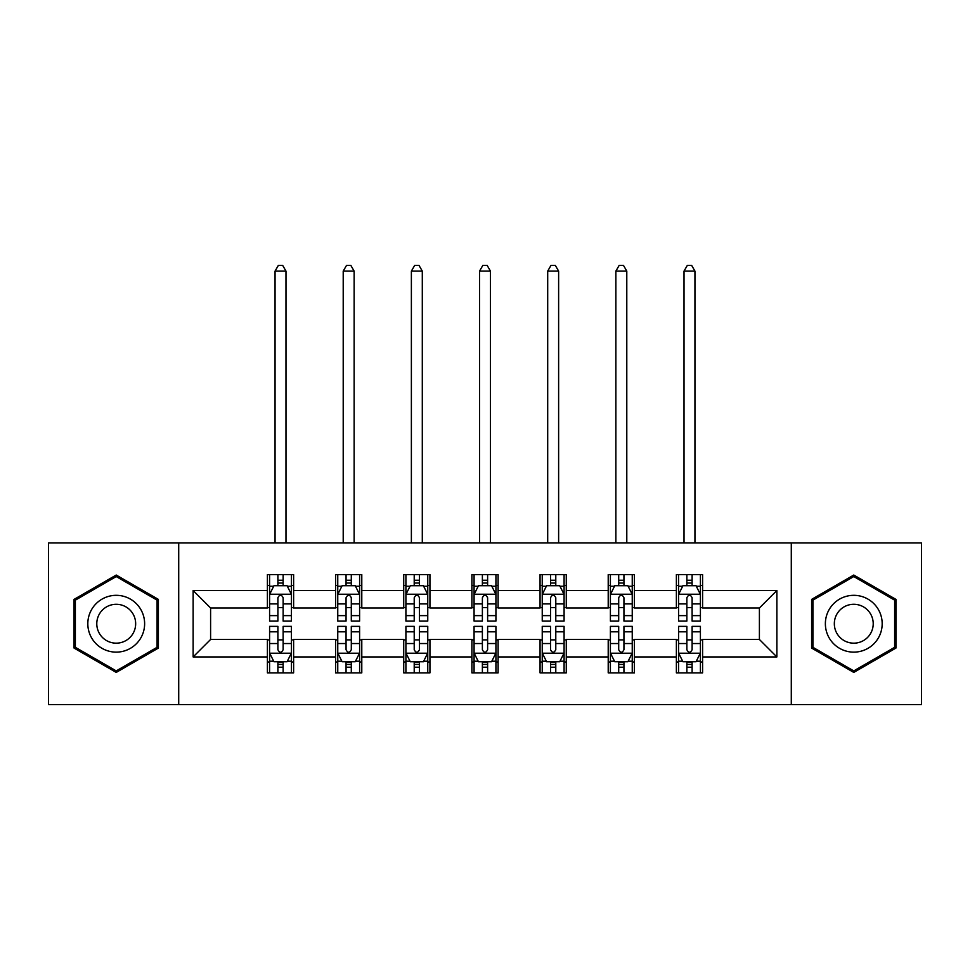 <?xml version="1.0" encoding="UTF-8"?>
<svg xmlns="http://www.w3.org/2000/svg" width="970" height="970" viewBox="0 0 970 970"><rect width="100%" height="100%" fill="white"/><g stroke="black" fill="none" stroke-linecap="round" stroke-linejoin="round"><path stroke-width="1.45" d="M791.29 704.559L921.5 704.559L921.5 542.897L791.29 542.897L791.29 704.559L178.71 704.559L178.71 542.897L48.5 542.897L48.5 704.559L178.71 704.559M791.29 542.897L178.71 542.897M702.595 590.524L702.595 574.567L676.381 574.567L676.381 590.524L634.428 590.524L634.428 574.567L608.214 574.567L608.214 590.524L566.274 590.524L566.274 574.567L540.06 574.567L540.06 590.524L498.107 590.524L498.107 574.567L471.893 574.567L471.893 590.524L429.94 590.524L429.94 574.567L403.726 574.567L403.726 590.524L361.786 590.524L361.786 574.567L335.571 574.567L335.571 590.524L293.619 590.524L293.619 574.567L267.405 574.567L267.405 590.524L193.127 590.524L193.127 656.932L210.599 639.46L267.405 639.46L267.405 672.877L293.619 672.877L293.619 639.46L335.571 639.46L335.571 672.877L361.786 672.877L361.786 639.46L403.726 639.46L403.726 672.877L429.94 672.877L429.94 639.46L471.893 639.46L471.893 672.877L498.107 672.877L498.107 639.46L540.06 639.46L540.06 672.877L566.274 672.877L566.274 639.46L608.214 639.46L608.214 672.877L634.428 672.877L634.428 639.46L676.381 639.46L676.381 672.877L702.595 672.877L702.595 639.46L759.401 639.46L759.401 607.996L702.595 607.996L702.595 590.524L776.873 590.524L776.873 656.932L702.595 656.932M676.381 656.932L634.428 656.932M608.214 656.932L566.274 656.932M540.06 656.932L498.107 656.932M471.893 656.932L429.94 656.932M403.726 656.932L361.786 656.932M335.571 656.932L293.619 656.932M267.405 656.932L193.127 656.932M676.381 590.524L676.381 607.996L634.428 607.996L634.428 590.524M608.214 590.524L608.214 607.996L566.274 607.996L566.274 590.524M540.06 590.524L540.06 607.996L498.107 607.996L498.107 590.524M471.893 590.524L471.893 607.996L429.94 607.996L429.94 590.524M403.726 590.524L403.726 607.996L361.786 607.996L361.786 590.524M335.571 590.524L335.571 607.996L293.619 607.996L293.619 590.524M267.405 590.524L267.405 607.996L210.599 607.996L193.127 590.524M210.599 607.996L210.599 639.46M776.873 656.932L759.401 639.46M759.401 607.996L776.873 590.524M267.405 585.492L269.587 585.492M277.893 585.492L283.131 585.492M291.436 585.492L293.619 585.492M267.405 607.559L269.587 607.559M277.893 607.559L283.131 607.559M291.436 607.559L293.619 607.559M267.405 639.897L269.587 639.897M277.893 639.897L283.131 639.897M291.436 639.897L293.619 639.897M267.405 661.964L269.587 661.964M277.893 661.964L283.131 661.964M291.436 661.964L293.619 661.964M335.571 639.897L337.754 639.897M346.06 639.897L351.298 639.897M359.603 639.897L361.786 639.897M335.571 661.964L337.754 661.964M346.06 661.964L351.298 661.964M359.603 661.964L361.786 661.964M335.571 585.492L337.754 585.492M346.06 585.492L351.298 585.492M359.603 585.492L361.786 585.492M335.571 607.559L337.754 607.559M346.06 607.559L351.298 607.559M359.603 607.559L361.786 607.559M403.726 639.897L405.909 639.897M414.214 639.897L419.464 639.897M427.758 639.897L429.94 639.897M403.726 661.964L405.909 661.964M414.214 661.964L419.464 661.964M427.758 661.964L429.94 661.964M403.726 585.492L405.909 585.492M414.214 585.492L419.464 585.492M427.758 585.492L429.94 585.492M403.726 607.559L405.909 607.559M414.214 607.559L419.464 607.559M427.758 607.559L429.94 607.559M471.893 639.897L474.075 639.897M482.381 639.897L487.619 639.897M495.925 639.897L498.107 639.897M471.893 661.964L474.075 661.964M482.381 661.964L487.619 661.964M495.925 661.964L498.107 661.964M471.893 585.492L474.075 585.492M482.381 585.492L487.619 585.492M495.925 585.492L498.107 585.492M471.893 607.559L474.075 607.559M482.381 607.559L487.619 607.559M495.925 607.559L498.107 607.559M540.06 639.897L542.242 639.897M550.536 639.897L555.786 639.897M564.091 639.897L566.274 639.897M540.06 661.964L542.242 661.964M550.536 661.964L555.786 661.964M564.091 661.964L566.274 661.964M540.06 585.492L542.242 585.492M550.536 585.492L555.786 585.492M564.091 585.492L566.274 585.492M540.06 607.559L542.242 607.559M550.536 607.559L555.786 607.559M564.091 607.559L566.274 607.559M608.214 639.897L610.397 639.897M618.702 639.897L623.94 639.897M632.246 639.897L634.428 639.897M608.214 661.964L610.397 661.964M618.702 661.964L623.94 661.964M632.246 661.964L634.428 661.964M608.214 585.492L610.397 585.492M618.702 585.492L623.94 585.492M632.246 585.492L634.428 585.492M608.214 607.559L610.397 607.559M618.702 607.559L623.94 607.559M632.246 607.559L634.428 607.559M676.381 639.897L678.563 639.897M686.869 639.897L692.107 639.897M700.413 639.897L702.595 639.897M676.381 661.964L678.563 661.964M686.869 661.964L692.107 661.964M700.413 661.964L702.595 661.964M676.381 585.492L678.563 585.492M686.869 585.492L692.107 585.492M700.413 585.492L702.595 585.492M676.381 607.559L678.563 607.559M686.869 607.559L692.107 607.559M700.413 607.559L702.595 607.559M116.23 672.416L158.389 648.069L158.389 599.387L116.23 575.04L74.059 599.387L74.059 648.069L116.23 672.416M895.94 599.387L853.77 575.04L811.611 599.387L811.611 648.069L853.77 672.416L895.94 648.069L895.94 599.387M283.131 580.254L277.893 580.254M291.436 615.623L283.131 615.623L283.131 621.103L291.436 621.103L291.436 594.452L287.071 585.71L273.964 585.71L269.587 594.452L269.587 621.103L277.893 621.103L277.893 615.623L269.587 615.623M269.587 594.452L269.587 574.567M291.436 594.452L291.436 574.567M277.893 585.71L277.893 574.567M283.131 574.567L283.131 585.71M283.131 615.623L283.131 597.726C281.385 594.367 279.639 594.367 277.893 597.726L277.893 615.623M285.98 542.897L285.98 271.115L275.056 271.115L275.056 542.897M275.056 271.115L278.329 265.44L282.694 265.44L285.98 271.115M277.893 667.202L283.131 667.202M269.587 631.822L277.893 631.822L277.893 626.353L269.587 626.353L269.587 653.004L273.964 661.746L287.071 661.746L291.436 653.004L291.436 626.353L283.131 626.353L283.131 631.822L291.436 631.822M291.436 653.004L291.436 672.877M269.587 653.004L269.587 672.877M283.131 661.746L283.131 672.877M277.893 672.877L277.893 661.746M277.893 631.822L277.893 649.73C279.639 653.089 281.385 653.089 283.131 649.73L283.131 631.822M140.82 637.933A28.397 28.397 0 0 0 130.429 599.133A28.397 28.397 0 0 0 91.629 609.524A28.397 28.397 0 0 0 102.02 648.324A28.397 28.397 0 0 0 140.82 637.933M133.06 633.446A19.448 19.448 0 0 0 125.942 606.893A19.448 19.448 0 0 0 99.389 614.01A19.448 19.448 0 0 0 106.506 640.564A19.448 19.448 0 0 0 133.06 633.446M75.369 647.317L75.369 600.139L116.23 576.556L157.079 600.139L157.079 647.317L116.23 670.9L75.369 647.317M853.77 595.325A28.397 28.397 0 0 0 825.373 623.722A28.397 28.397 0 0 0 853.77 652.131A28.397 28.397 0 0 0 882.179 623.722A28.397 28.397 0 0 0 853.77 595.325M853.77 604.286A19.448 19.448 0 0 0 834.333 623.722A19.448 19.448 0 0 0 853.77 643.171A19.448 19.448 0 0 0 873.218 623.722A19.448 19.448 0 0 0 853.77 604.286M894.631 647.317L853.77 670.9L812.921 647.317L812.921 600.139L853.77 576.556L894.631 600.139L894.631 647.317M351.298 580.254L346.06 580.254M359.603 615.623L351.298 615.623L351.298 621.103L359.603 621.103L359.603 594.452L355.226 585.71L342.119 585.71L337.754 594.452L337.754 621.103L346.06 621.103L346.06 615.623L337.754 615.623M337.754 594.452L337.754 574.567M359.603 594.452L359.603 574.567M346.06 585.71L346.06 574.567M351.298 574.567L351.298 585.71M351.298 615.623L351.298 597.726C349.552 594.367 347.806 594.367 346.06 597.726L346.06 615.623M354.135 542.897L354.135 271.115L343.21 271.115L343.21 542.897M343.21 271.115L346.496 265.44L350.861 265.44L354.135 271.115M419.464 580.254L414.214 580.254M427.758 615.623L419.464 615.623L419.464 621.103L427.758 621.103L427.758 594.452L423.393 585.71L410.286 585.71L405.909 594.452L405.909 621.103L414.214 621.103L414.214 615.623L405.909 615.623M405.909 594.452L405.909 574.567M427.758 594.452L427.758 574.567M414.214 585.71L414.214 574.567M419.464 574.567L419.464 585.71M419.464 615.623L419.464 597.726C417.718 594.367 415.972 594.367 414.214 597.726L414.214 615.623M422.302 542.897L422.302 271.115L411.377 271.115L411.377 542.897M411.377 271.115L414.651 265.44L419.028 265.44L422.302 271.115M346.06 667.202L351.298 667.202M337.754 631.822L346.06 631.822L346.06 626.353L337.754 626.353L337.754 653.004L342.119 661.746L355.226 661.746L359.603 653.004L359.603 626.353L351.298 626.353L351.298 631.822L359.603 631.822M359.603 653.004L359.603 672.877M337.754 653.004L337.754 672.877M351.298 661.746L351.298 672.877M346.06 672.877L346.06 661.746M346.06 631.822L346.06 649.73C347.793 653.089 349.552 653.089 351.298 649.73L351.298 631.822M414.214 667.202L419.464 667.202M405.909 631.822L414.214 631.822L414.214 626.353L405.909 626.353L405.909 653.004L410.286 661.746L423.393 661.746L427.758 653.004L427.758 626.353L419.464 626.353L419.464 631.822L427.758 631.822M427.758 653.004L427.758 672.877M405.909 653.004L405.909 672.877M419.464 661.746L419.464 672.877M414.214 672.877L414.214 661.746M414.214 631.822L414.214 649.73C415.96 653.089 417.706 653.089 419.464 649.73L419.464 631.822M487.619 580.254L482.381 580.254M495.925 615.623L487.619 615.623L487.619 621.103L495.925 621.103L495.925 594.452L491.56 585.71L478.44 585.71L474.075 594.452L474.075 621.103L482.381 621.103L482.381 615.623L474.075 615.623M474.075 594.452L474.075 574.567M495.925 594.452L495.925 574.567M482.381 585.71L482.381 574.567M487.619 574.567L487.619 585.71M487.619 615.623L487.619 597.726C485.873 594.367 484.127 594.367 482.381 597.726L482.381 615.623M490.456 542.897L490.456 271.115L479.544 271.115L479.544 542.897M479.544 271.115L482.817 265.44L487.183 265.44L490.456 271.115M555.786 580.254L550.536 580.254M564.091 615.623L555.786 615.623L555.786 621.103L564.091 621.103L564.091 594.452L559.714 585.71L546.607 585.71L542.242 594.452L542.242 621.103L550.536 621.103L550.536 615.623L542.242 615.623M542.242 594.452L542.242 574.567M564.091 594.452L564.091 574.567M550.536 585.71L550.536 574.567M555.786 574.567L555.786 585.71M555.786 615.623L555.786 597.726C554.04 594.367 552.294 594.367 550.536 597.726L550.536 615.623M558.623 542.897L558.623 271.115L547.698 271.115L547.698 542.897M547.698 271.115L550.972 265.44L555.349 265.44L558.623 271.115M623.94 580.254L618.702 580.254M632.246 615.623L623.94 615.623L623.94 621.103L632.246 621.103L632.246 594.452L627.881 585.71L614.774 585.71L610.397 594.452L610.397 621.103L618.702 621.103L618.702 615.623L610.397 615.623M610.397 594.452L610.397 574.567M632.246 594.452L632.246 574.567M618.702 585.71L618.702 574.567M623.94 574.567L623.94 585.71M623.94 615.623L623.94 597.726C622.206 594.367 620.448 594.367 618.702 597.726L618.702 615.623M626.79 542.897L626.79 271.115L615.865 271.115L615.865 542.897M615.865 271.115L619.139 265.44L623.504 265.44L626.79 271.115M482.381 667.202L487.619 667.202M474.075 631.822L482.381 631.822L482.381 626.353L474.075 626.353L474.075 653.004L478.44 661.746L491.56 661.746L495.925 653.004L495.925 626.353L487.619 626.353L487.619 631.822L495.925 631.822M495.925 653.004L495.925 672.877M474.075 653.004L474.075 672.877M487.619 661.746L487.619 672.877M482.381 672.877L482.381 661.746M482.381 631.822L482.381 649.73C484.127 653.089 485.873 653.089 487.619 649.73L487.619 631.822M550.536 667.202L555.786 667.202M542.242 631.822L550.536 631.822L550.536 626.353L542.242 626.353L542.242 653.004L546.607 661.746L559.714 661.746L564.091 653.004L564.091 626.353L555.786 626.353L555.786 631.822L564.091 631.822M564.091 653.004L564.091 672.877M542.242 653.004L542.242 672.877M555.786 661.746L555.786 672.877M550.536 672.877L550.536 661.746M550.536 631.822L550.536 649.73C552.282 653.089 554.028 653.089 555.786 649.73L555.786 631.822M618.702 667.202L623.94 667.202M610.397 631.822L618.702 631.822L618.702 626.353L610.397 626.353L610.397 653.004L614.774 661.746L627.881 661.746L632.246 653.004L632.246 626.353L623.94 626.353L623.94 631.822L632.246 631.822M632.246 653.004L632.246 672.877M610.397 653.004L610.397 672.877M623.94 661.746L623.94 672.877M618.702 672.877L618.702 661.746M618.702 631.822L618.702 649.73C620.448 653.089 622.194 653.089 623.94 649.73L623.94 631.822M692.107 580.254L686.869 580.254M700.413 615.623L692.107 615.623L692.107 621.103L700.413 621.103L700.413 594.452L696.036 585.71L682.928 585.71L678.563 594.452L678.563 621.103L686.869 621.103L686.869 615.623L678.563 615.623M678.563 594.452L678.563 574.567M700.413 594.452L700.413 574.567M686.869 585.71L686.869 574.567M692.107 574.567L692.107 585.71M692.107 615.623L692.107 597.726C690.361 594.367 688.615 594.367 686.869 597.726L686.869 615.623M694.944 542.897L694.944 271.115L684.02 271.115L684.02 542.897M684.02 271.115L687.306 265.44L691.671 265.44L694.944 271.115M686.869 667.202L692.107 667.202M678.563 631.822L686.869 631.822L686.869 626.353L678.563 626.353L678.563 653.004L682.928 661.746L696.036 661.746L700.413 653.004L700.413 626.353L692.107 626.353L692.107 631.822L700.413 631.822M700.413 653.004L700.413 672.877M678.563 653.004L678.563 672.877M692.107 661.746L692.107 672.877M686.869 672.877L686.869 661.746M686.869 631.822L686.869 649.73C688.615 653.089 690.361 653.089 692.107 649.73L692.107 631.822M291.327 594.234L269.696 594.234M269.587 586.244L273.698 586.244M287.326 586.244L291.436 586.244M277.893 603.91L269.587 603.91M291.436 603.91L283.131 603.91M283.131 583.031L277.893 583.031M269.696 653.222L291.327 653.222M291.436 661.213L287.326 661.213M273.698 661.213L269.587 661.213M283.131 643.534L291.436 643.534M269.587 643.534L277.893 643.534M277.893 664.426L283.131 664.426M359.494 594.234L337.863 594.234M337.754 586.244L341.864 586.244M355.493 586.244L359.603 586.244M346.06 603.91L337.754 603.91M359.603 603.91L351.298 603.91M351.298 583.031L346.06 583.031M427.649 594.234L406.018 594.234M405.909 586.244L410.019 586.244M423.66 586.244L427.758 586.244M414.214 603.91L405.909 603.91M427.758 603.91L419.464 603.91M419.464 583.031L414.214 583.031M337.863 653.222L359.494 653.222M359.603 661.213L355.493 661.213M341.864 661.213L337.754 661.213M351.298 643.534L359.603 643.534M337.754 643.534L346.06 643.534M346.06 664.426L351.298 664.426M406.018 653.222L427.649 653.222M427.758 661.213L423.66 661.213M410.019 661.213L405.909 661.213M419.464 643.534L427.758 643.534M405.909 643.534L414.214 643.534M414.214 664.426L419.464 664.426M495.815 594.234L474.184 594.234M474.075 586.244L478.186 586.244M491.814 586.244L495.925 586.244M482.381 603.91L474.075 603.91M495.925 603.91L487.619 603.91M487.619 583.031L482.381 583.031M563.982 594.234L542.351 594.234M542.242 586.244L546.34 586.244M559.981 586.244L564.091 586.244M550.536 603.91L542.242 603.91M564.091 603.91L555.786 603.91M555.786 583.031L550.536 583.031M632.137 594.234L610.506 594.234M610.397 586.244L614.507 586.244M628.136 586.244L632.246 586.244M618.702 603.91L610.397 603.91M632.246 603.91L623.94 603.91M623.94 583.031L618.702 583.031M474.184 653.222L495.815 653.222M495.925 661.213L491.814 661.213M478.186 661.213L474.075 661.213M487.619 643.534L495.925 643.534M474.075 643.534L482.381 643.534M482.381 664.426L487.619 664.426M542.351 653.222L563.982 653.222M564.091 661.213L559.981 661.213M546.34 661.213L542.242 661.213M555.786 643.534L564.091 643.534M542.242 643.534L550.536 643.534M550.536 664.426L555.786 664.426M610.506 653.222L632.137 653.222M632.246 661.213L628.136 661.213M614.507 661.213L610.397 661.213M623.94 643.534L632.246 643.534M610.397 643.534L618.702 643.534M618.702 664.426L623.94 664.426M700.304 594.234L678.673 594.234M678.563 586.244L682.674 586.244M696.302 586.244L700.413 586.244M686.869 603.91L678.563 603.91M700.413 603.91L692.107 603.91M692.107 583.031L686.869 583.031M678.673 653.222L700.304 653.222M700.413 661.213L696.302 661.213M682.674 661.213L678.563 661.213M692.107 643.534L700.413 643.534M678.563 643.534L686.869 643.534M686.869 664.426L692.107 664.426"/></g></svg>
